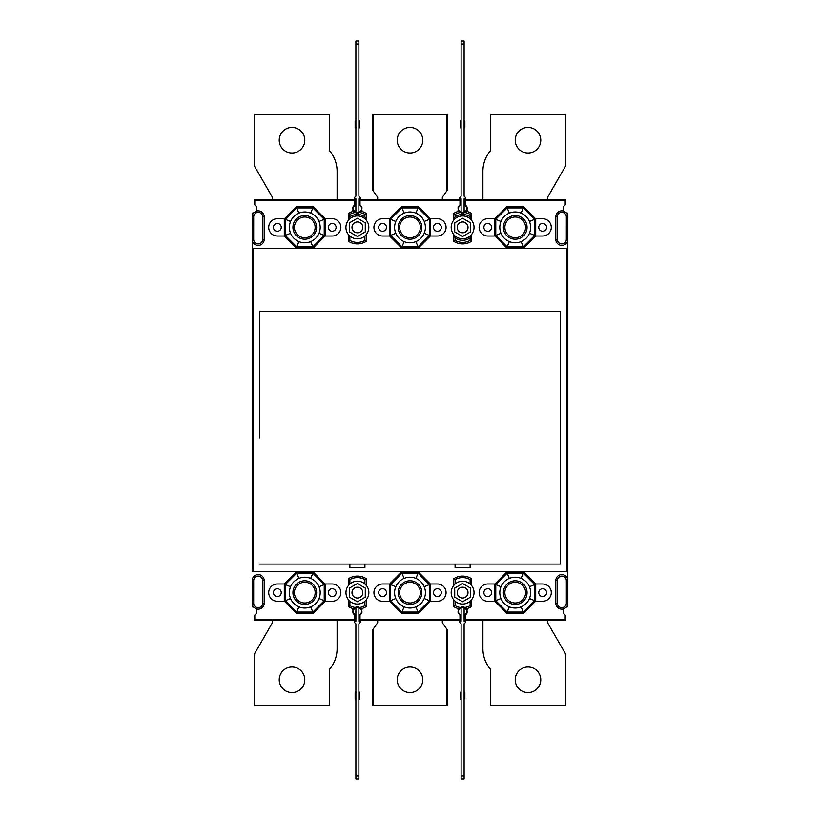 <?xml version="1.0" encoding="UTF-8"?>
<svg xmlns="http://www.w3.org/2000/svg" width="820" height="820" viewBox="0 0 820 820"><rect width="100%" height="100%" fill="white"/><g stroke="black" fill="none" stroke-linecap="round" stroke-linejoin="round"><path stroke-width="1.23" d="M259.694 437.808L259.694 311.549L259.694 437.808M364.91 564.068L364.91 567.819L349.873 567.819L349.873 564.068L470.126 564.068L470.126 567.819L455.09 567.819L455.09 564.068M560.306 564.068L560.306 311.549L259.694 311.549L560.306 311.549L560.306 564.068L470.126 564.068M252.181 606.205L252.181 603.141A6.017 6.017 0 0 0 253.728 607.179L255.727 608.624A6.017 6.017 0 0 0 264.204 603.141L264.204 580.601A6.017 6.017 0 0 0 258.187 574.584A6.017 6.017 0 0 0 252.181 580.601L252.181 603.141A6.017 6.017 0 0 0 253.728 607.179A4.51 4.51 0 0 0 252.826 606.943A0.748 0.748 0 0 1 252.181 606.205M252.929 571.581L252.181 571.581L252.181 248.419L252.929 248.419L252.929 571.581L567.819 571.581L567.819 580.601A6.017 6.017 0 0 0 561.813 574.584A6.017 6.017 0 0 0 555.796 580.601A6.017 6.017 0 0 1 561.813 574.584A6.017 6.017 0 0 1 567.819 580.601L567.819 606.205A0.748 0.748 0 0 1 567.173 606.943A4.51 4.51 0 0 0 566.271 607.179A6.017 6.017 0 0 0 567.819 603.141A6.017 6.017 0 0 1 566.271 607.179L564.273 608.624A4.51 4.51 0 0 1 564.314 608.583M253.677 239.399L252.181 239.399L252.181 248.419L252.181 239.399A6.017 6.017 0 0 0 258.187 245.416A6.017 6.017 0 0 0 264.204 239.399L264.204 216.859A6.017 6.017 0 0 0 255.727 211.375L253.728 212.821A4.51 4.51 0 0 1 252.826 213.056A0.748 0.748 0 0 0 252.181 213.794L252.181 239.399A6.017 6.017 0 0 0 258.187 245.416A6.017 6.017 0 0 0 264.204 239.399L262.697 239.399L262.697 216.859L264.204 216.859A6.017 6.017 0 0 0 255.727 211.375A4.51 4.51 0 0 1 252.181 213.097L252.181 216.859A6.017 6.017 0 0 1 253.728 212.821A6.017 6.017 0 0 0 252.181 216.859L253.687 216.859L253.677 239.399A4.51 4.51 0 0 0 258.187 243.909A4.51 4.51 0 0 0 262.697 239.399M457.191 227.376A5.412 5.412 0 0 0 465.309 232.06A5.412 5.412 0 0 0 465.309 222.691A5.412 5.412 0 0 0 457.191 227.376M457.191 592.624A5.412 5.412 0 0 0 465.309 597.308A5.412 5.412 0 0 0 465.309 587.94A5.412 5.412 0 0 0 457.191 592.624M351.985 592.624A5.412 5.412 0 0 0 360.103 597.308A5.412 5.412 0 0 0 360.103 587.94A5.412 5.412 0 0 0 351.985 592.624M351.985 227.376A5.412 5.412 0 0 0 360.103 232.06A5.412 5.412 0 0 0 360.103 222.691A5.412 5.412 0 0 0 351.985 227.376M462.603 601.736L470.495 597.175L470.495 588.063L462.603 583.512L454.721 588.063L454.721 597.175L462.603 601.736M354.763 204.928A4.51 4.51 0 0 0 355.173 212.513A15.026 15.026 0 0 0 349.873 214.358L348.377 213.518A16.533 16.533 0 0 1 353.748 211.252A16.533 16.533 0 0 0 348.377 213.518L348.377 220.365A11.418 11.418 0 0 0 364.91 235.986A11.418 11.418 0 0 0 366.407 220.365L366.407 213.518A16.533 16.533 0 0 0 361.036 211.252L359.621 212.513A4.51 4.51 0 0 1 355.173 212.513L353.748 211.252A4.51 4.51 0 0 1 354.763 204.928L354.763 200.326L354.014 199.567L255.563 199.567L254.805 200.326L254.805 204.559A0.748 0.748 0 0 0 255.082 205.133A4.51 4.51 0 0 1 255.727 211.375A4.51 4.51 0 0 0 254.805 204.928L254.805 199.567L270.221 199.567M365.279 222.825L357.397 218.263L349.505 222.825L349.505 231.937L357.397 236.488L365.279 231.937L365.279 222.825M470.495 222.825L462.603 218.263L454.721 222.825L454.721 231.937L462.603 236.488L470.495 231.937L470.495 222.825M348.377 599.635L349.873 601.224L349.873 605.642L348.377 606.482L348.377 599.635A11.418 11.418 0 0 0 364.91 601.224L366.407 599.635A11.418 11.418 0 0 0 349.873 584.014L348.377 585.613A11.418 11.418 0 0 0 348.377 599.635L348.377 606.482A16.533 16.533 0 0 0 353.748 608.747L355.173 607.487A4.51 4.51 0 0 1 359.621 607.487L361.036 608.747A16.533 16.533 0 0 0 366.407 606.482L366.407 599.635A11.418 11.418 0 0 1 365.453 600.711M349.33 584.527A11.418 11.418 0 0 0 348.377 585.613L348.377 578.766L348.377 585.613M349.505 597.175L357.397 601.736L365.279 597.175L365.279 588.063L357.397 583.512L349.505 588.063L349.505 597.175M454.546 584.527A11.418 11.418 0 0 0 455.09 601.224A11.418 11.418 0 0 0 470.126 601.224L471.623 599.635A11.418 11.418 0 0 0 471.459 585.398M470.67 600.711A11.418 11.418 0 0 0 471.623 599.635L471.623 606.482L470.126 605.642L470.126 601.224M471.162 585.06A11.418 11.418 0 0 0 455.09 584.014L453.593 585.613L453.593 578.766L453.593 585.613M364.91 235.986L366.407 234.387L366.407 241.234L364.91 240.393L364.91 235.986M348.377 234.387L348.377 241.234L348.377 234.387L349.873 235.986L349.873 240.393L348.377 241.234A16.533 16.533 0 0 0 366.407 241.234M349.873 214.358L349.873 216.859A12.925 12.925 0 0 1 364.91 216.859L366.407 220.365A11.418 11.418 0 0 0 348.377 220.365A11.418 11.418 0 0 1 366.407 220.365M364.91 216.859L364.91 214.358L366.407 213.518A16.533 16.533 0 0 0 361.036 211.252A4.51 4.51 0 0 0 360.021 204.928A4.51 4.51 0 0 1 359.693 212.462M464.827 212.513A4.51 4.51 0 0 1 460.379 212.513L458.964 211.252A16.533 16.533 0 0 0 453.593 213.518L453.593 220.365A11.418 11.418 0 0 0 453.593 234.387L453.593 241.234A16.533 16.533 0 0 0 471.623 241.234L471.623 234.387A11.418 11.418 0 0 0 471.623 220.365L471.623 213.518A16.533 16.533 0 0 0 466.252 211.252L464.827 212.513A15.026 15.026 0 0 1 470.126 214.358L471.623 213.518M360.882 608.543A4.51 4.51 0 0 1 360.021 615.072L360.021 620.432L377.682 620.432L377.682 622.688L373.172 629.124L373.172 705.354L446.828 705.354L446.828 629.124L442.318 622.688L442.318 620.432L459.979 620.432L459.979 615.072A4.51 4.51 0 0 1 458.964 608.747L460.379 607.487A4.51 4.51 0 0 1 464.827 607.487L466.252 608.747A4.51 4.51 0 0 1 465.237 615.072L465.237 619.674L465.985 620.432L564.437 620.432L565.195 619.674L565.195 615.441A0.748 0.748 0 0 0 564.918 614.867A4.51 4.51 0 0 1 564.273 608.624A6.017 6.017 0 0 1 555.796 603.141L555.796 580.601L555.796 603.141A6.017 6.017 0 0 0 564.273 608.624M470.126 237.892A12.925 12.925 0 0 1 455.09 237.892L455.09 240.393L453.593 241.234A16.533 16.533 0 0 0 471.623 241.234L470.126 240.393L470.126 237.892L471.623 234.387A11.418 11.418 0 0 1 453.593 234.387L453.593 241.234M455.09 237.892L453.593 234.387A11.418 11.418 0 0 0 471.623 234.387M458.964 211.252A4.51 4.51 0 0 1 459.979 204.928A4.51 4.51 0 0 0 460.379 212.513A15.026 15.026 0 0 0 455.09 214.358L453.593 213.518L453.593 220.365A11.418 11.418 0 0 1 471.623 220.365L470.126 216.859L470.126 214.358M455.09 214.358L455.09 216.859L453.593 220.365M480.643 199.567L465.237 199.567L465.237 204.928A4.51 4.51 0 0 1 466.252 211.252M262.697 603.141L262.697 580.601A4.51 4.51 0 0 0 258.187 576.091A4.51 4.51 0 0 0 253.687 580.601L253.677 603.141A4.51 4.51 0 0 0 258.187 607.651A4.51 4.51 0 0 0 262.697 603.141L264.204 603.141A6.017 6.017 0 0 1 255.727 608.624A4.51 4.51 0 0 1 255.082 614.867A0.748 0.748 0 0 0 254.805 615.441L254.805 619.674L255.563 620.432L354.014 620.432L354.763 619.674L354.763 615.072A4.51 4.51 0 0 1 353.943 608.512M453.593 599.635L455.09 601.224L455.09 605.642L453.593 606.482L453.593 599.635L453.593 606.482A16.533 16.533 0 0 0 458.964 608.747A4.51 4.51 0 0 1 459.159 608.512M542.645 601.265A8.641 8.641 0 0 0 551.286 592.624A8.641 8.641 0 0 0 542.645 583.983L535.542 583.983L523.693 572.134L506.729 572.134L494.89 583.983L487.787 583.983A8.641 8.641 0 0 0 479.136 592.624A8.641 8.641 0 0 0 487.787 601.265L494.89 601.265L506.729 613.104L523.693 613.104L535.542 601.265L542.645 601.265M389.674 583.983L401.513 572.134L418.487 572.134L430.326 583.983L437.429 583.983A8.641 8.641 0 0 1 446.07 592.624A8.641 8.641 0 0 1 437.429 601.265L430.326 601.265L418.487 613.104L401.513 613.104L389.674 601.265L382.571 601.265A8.641 8.641 0 0 1 373.93 592.624A8.641 8.641 0 0 1 382.571 583.983L389.674 583.983M332.213 601.265A8.641 8.641 0 0 0 340.864 592.624A8.641 8.641 0 0 0 332.213 583.983L325.109 583.983L313.271 572.134L296.307 572.134L284.458 583.983L277.355 583.983A8.641 8.641 0 0 0 268.714 592.624A8.641 8.641 0 0 0 277.355 601.265L284.458 601.265L296.307 613.104L313.271 613.104L325.109 601.265L332.213 601.265M252.929 248.419L567.819 248.419L567.819 239.399A6.017 6.017 0 0 1 561.813 245.416A6.017 6.017 0 0 1 555.796 239.399L555.796 216.859L555.796 239.399A6.017 6.017 0 0 0 561.813 245.416A6.017 6.017 0 0 0 567.819 239.399L567.819 216.859A6.017 6.017 0 0 0 566.271 212.821L564.273 211.375A4.51 4.51 0 0 1 564.918 205.133A0.748 0.748 0 0 0 565.195 204.559L565.195 200.326L564.437 199.567L465.985 199.567L465.237 200.326L565.195 200.326M444.573 199.567L459.979 199.567L459.979 204.928M375.427 199.567L360.021 199.567L360.021 204.928M535.542 236.016L523.693 247.865L506.729 247.865L494.89 236.016L487.787 236.016A8.641 8.641 0 0 1 479.136 227.376A8.641 8.641 0 0 1 487.787 218.735L494.89 218.735L506.729 206.896L523.693 206.896L535.542 218.735L542.645 218.735A8.641 8.641 0 0 1 551.286 227.376A8.641 8.641 0 0 1 542.645 236.016L535.542 236.016M382.571 218.735A8.641 8.641 0 0 0 373.93 227.376A8.641 8.641 0 0 0 382.571 236.016L389.674 236.016L401.513 247.865L418.487 247.865L430.326 236.016L437.429 236.016A8.641 8.641 0 0 0 446.07 227.376A8.641 8.641 0 0 0 437.429 218.735L430.326 218.735L418.487 206.896L401.513 206.896L389.674 218.735L382.571 218.735M325.109 236.016L313.271 247.865L296.307 247.865L284.458 236.016L277.355 236.016A8.641 8.641 0 0 1 268.714 227.376A8.641 8.641 0 0 1 277.355 218.735L284.458 218.735L296.307 206.896L313.271 206.896L325.109 218.735L332.213 218.735A8.641 8.641 0 0 1 340.864 227.376A8.641 8.641 0 0 1 332.213 236.016L325.109 236.016M566.312 216.859A4.51 4.51 0 0 0 561.813 212.349A4.51 4.51 0 0 0 557.303 216.859L557.303 239.399A4.51 4.51 0 0 0 561.813 243.909A4.51 4.51 0 0 0 566.312 239.399L566.323 216.859L567.819 216.859L567.819 213.794A0.748 0.748 0 0 0 567.173 213.056A4.51 4.51 0 0 1 565.195 204.928L565.195 199.567L549.779 199.567M430.479 218.735L430.479 236.016M389.52 236.016L389.52 218.735M390.556 235.432L390.556 219.329L401.943 207.942L418.056 207.942L429.444 219.329L429.444 235.432L418.056 246.82L401.943 246.82L390.556 235.432L395.763 233.269C397.444 237.154 400.221 239.932 404.106 241.613C408.032 243.171 411.968 243.171 415.894 241.613C419.779 239.932 422.556 237.154 424.237 233.269C425.795 229.344 425.795 225.418 424.237 221.482C422.556 217.607 419.779 214.82 415.894 213.149C411.968 211.591 408.032 211.591 404.106 213.149C400.221 214.82 397.444 217.607 395.763 221.482C394.205 225.418 394.205 229.344 395.763 233.269M284.304 236.016L284.304 218.735M325.273 218.735L325.273 236.016M312.84 207.942L324.228 219.329L324.228 235.432L312.84 246.82L296.737 246.82L285.35 235.432L285.35 219.329L296.737 207.942L312.84 207.942L310.678 213.149C314.562 214.82 317.34 217.607 319.021 221.482C320.579 225.418 320.579 229.344 319.021 233.269C317.34 237.154 314.562 239.932 310.678 241.613C306.752 243.171 302.826 243.171 298.89 241.613C295.015 239.932 292.228 237.154 290.557 233.269C288.999 229.344 288.999 225.418 290.557 221.482C292.228 217.607 295.015 214.82 298.89 213.149C302.826 211.591 306.752 211.591 310.678 213.149M494.726 236.016L494.726 218.735M535.696 218.735L535.696 236.016M523.262 246.82L507.16 246.82L495.772 235.432L495.772 219.329L507.16 207.942L523.262 207.942L534.65 219.329L534.65 235.432L523.262 246.82L521.11 241.613C517.174 243.171 513.248 243.171 509.322 241.613C505.438 239.932 502.66 237.154 500.979 233.269C499.421 229.344 499.421 225.418 500.979 221.482C502.66 217.607 505.438 214.82 509.322 213.149C513.248 211.591 517.174 211.591 521.11 213.149C524.984 214.82 527.772 217.607 529.443 221.482C531.001 225.418 531.001 229.344 529.443 233.269C527.772 237.154 524.984 239.932 521.11 241.613M441.334 227.376A3.905 3.905 0 0 1 435.481 230.758A3.905 3.905 0 0 1 435.481 223.993A3.905 3.905 0 0 1 441.334 227.376M386.456 227.376A3.885 3.885 0 0 1 380.623 230.738A3.885 3.885 0 0 1 380.623 224.014A3.885 3.885 0 0 1 386.456 227.376M538.74 227.376A3.905 3.905 0 0 0 544.603 230.758A3.905 3.905 0 0 0 544.603 223.993A3.905 3.905 0 0 0 538.74 227.376M483.872 227.376A3.905 3.905 0 0 0 489.735 230.758A3.905 3.905 0 0 0 489.735 223.993A3.905 3.905 0 0 0 483.872 227.376M328.338 227.376A3.885 3.885 0 0 0 334.16 230.738A3.885 3.885 0 0 0 334.16 224.014A3.885 3.885 0 0 0 328.338 227.376M273.449 227.376A3.905 3.905 0 0 0 279.312 230.758A3.905 3.905 0 0 0 279.312 223.993A3.905 3.905 0 0 0 273.449 227.376M459.22 199.567L360.779 199.567L360.021 200.326L459.979 200.326L459.22 199.567M349.873 216.859L348.377 220.365L348.377 213.518M360.779 620.432L459.22 620.432L459.979 619.674L360.021 619.674L360.779 620.432M349.873 579.607L348.377 578.766A16.533 16.533 0 0 1 366.407 578.766L364.91 579.607A15.026 15.026 0 0 0 349.873 579.607L349.873 584.014M364.91 579.607L364.91 584.014L366.407 585.613L366.407 578.766M349.873 605.642A15.026 15.026 0 0 0 355.173 607.487A4.51 4.51 0 0 1 359.621 607.487A15.026 15.026 0 0 0 364.91 605.642L366.407 606.482A16.533 16.533 0 0 1 361.036 608.747A16.533 16.533 0 0 0 366.407 606.482M455.09 579.607L453.593 578.766A16.533 16.533 0 0 1 471.623 578.766L470.126 579.607A15.026 15.026 0 0 0 455.09 579.607L455.09 584.014M470.126 579.607L470.126 584.014L471.623 585.613L471.623 578.766M466.252 608.747A16.533 16.533 0 0 0 471.623 606.482A16.533 16.533 0 0 1 466.252 608.747A4.51 4.51 0 0 0 466.088 608.543M567.819 248.419L567.819 571.581M483.872 592.624A3.905 3.905 0 0 0 489.735 596.007A3.905 3.905 0 0 0 489.735 589.242A3.905 3.905 0 0 0 483.872 592.624M538.74 592.624A3.905 3.905 0 0 0 544.603 596.007A3.905 3.905 0 0 0 544.603 589.242A3.905 3.905 0 0 0 538.74 592.624M430.479 583.983L430.479 601.265M389.52 601.265L389.52 583.983M390.556 584.568L401.943 573.18L418.056 573.18L429.444 584.568L429.444 600.67L418.056 612.058L401.943 612.058L390.556 600.67L390.556 584.568L395.763 586.73C394.205 590.656 394.205 594.582 395.763 598.518C397.444 602.393 400.221 605.18 404.106 606.851C408.032 608.409 411.968 608.409 415.894 606.851C419.779 605.18 422.556 602.393 424.237 598.518C425.795 594.582 425.795 590.656 424.237 586.73C422.556 582.846 419.779 580.068 415.894 578.387C411.968 576.829 408.032 576.829 404.106 578.387C400.221 580.068 397.444 582.846 395.763 586.73M284.304 601.265L284.304 583.983M325.273 583.983L325.273 601.265M324.228 600.67L312.84 612.058L296.737 612.058L285.35 600.67L285.35 584.568L296.737 573.18L312.84 573.18L324.228 584.568L324.228 600.67L319.021 598.518C317.34 602.393 314.562 605.18 310.678 606.851C306.752 608.409 302.826 608.409 298.89 606.851C295.015 605.18 292.228 602.393 290.557 598.518C288.999 594.582 288.999 590.656 290.557 586.73C292.228 582.846 295.015 580.068 298.89 578.387C302.826 576.829 306.752 576.829 310.678 578.387C314.562 580.068 317.34 582.846 319.021 586.73C320.579 590.656 320.579 594.582 319.021 598.518M494.726 601.265L494.726 583.983M535.696 583.983L535.696 601.265M534.65 600.67L523.262 612.058L507.16 612.058L495.772 600.67L495.772 584.568L507.16 573.18L523.262 573.18L534.65 584.568L534.65 600.67L529.443 598.518C527.772 602.393 524.984 605.18 521.11 606.851C517.174 608.409 513.248 608.409 509.322 606.851C505.438 605.18 502.66 602.393 500.979 598.518C499.421 594.582 499.421 590.656 500.979 586.73C502.66 582.846 505.438 580.068 509.322 578.387C513.248 576.829 517.174 576.829 521.11 578.387C524.984 580.068 527.772 582.846 529.443 586.73C531.001 590.656 531.001 594.582 529.443 598.518M441.334 592.624A3.905 3.905 0 0 1 435.481 596.007A3.905 3.905 0 0 1 435.481 589.242A3.905 3.905 0 0 1 441.334 592.624M386.476 592.624A3.905 3.905 0 0 1 380.613 596.007A3.905 3.905 0 0 1 380.613 589.242A3.905 3.905 0 0 1 386.476 592.624M273.449 592.624A3.905 3.905 0 0 0 279.312 596.007A3.905 3.905 0 0 0 279.312 589.242A3.905 3.905 0 0 0 273.449 592.624M328.308 592.624A3.905 3.905 0 0 0 334.17 596.007A3.905 3.905 0 0 0 334.17 589.242A3.905 3.905 0 0 0 328.308 592.624M324.228 584.568L319.021 586.73M312.84 612.058L310.678 606.851M296.737 612.058L298.89 606.851M285.35 600.67L290.557 598.518M285.35 584.568L290.557 586.73M296.737 573.18L298.89 578.387M312.84 573.18L310.678 578.387M390.556 600.67L395.763 598.518M401.943 573.18L404.106 578.387M418.056 573.18L415.894 578.387M429.444 584.568L424.237 586.73M429.444 600.67L424.237 598.518M418.056 612.058L415.894 606.851M401.943 612.058L404.106 606.851M534.65 584.568L529.443 586.73M523.262 612.058L521.11 606.851M507.16 612.058L509.322 606.851M495.772 600.67L500.979 598.518M495.772 584.568L500.979 586.73M507.16 573.18L509.322 578.387M523.262 573.18L521.11 578.387M349.873 564.068L259.694 564.068M564.273 211.375A6.017 6.017 0 0 0 555.796 216.859L557.303 216.859M296.737 207.942L298.89 213.149M285.35 219.329L290.557 221.482M324.228 219.329L319.021 221.482M324.228 235.432L319.021 233.269M312.84 246.82L310.678 241.613M296.737 246.82L298.89 241.613M285.35 235.432L290.557 233.269M401.943 246.82L404.106 241.613M390.556 219.329L395.763 221.482M401.943 207.942L404.106 213.149M418.056 207.942L415.894 213.149M429.444 219.329L424.237 221.482M429.444 235.432L424.237 233.269M418.056 246.82L415.894 241.613M534.65 235.432L529.443 233.269M507.16 246.82L509.322 241.613M495.772 235.432L500.979 233.269M495.772 219.329L500.979 221.482M507.16 207.942L509.322 213.149M523.262 207.942L521.11 213.149M534.65 219.329L529.443 221.482M253.79 607.2A4.51 4.51 0 0 0 252.181 606.902L252.181 603.141L253.677 603.141M255.686 608.573A4.51 4.51 0 0 1 254.805 615.072L254.805 620.432L272.465 620.432L272.465 622.677L254.436 653.919L254.436 705.354L329.589 705.354L329.589 669.274A32.318 32.318 0 0 0 337.102 648.558L337.102 620.432L354.763 620.432L354.763 619.674L254.805 619.674M564.918 614.867A4.51 4.51 0 0 0 565.195 615.072L565.195 620.432L547.534 620.432L547.534 622.677L565.564 653.919L565.564 705.354L490.411 705.354L490.411 669.274A32.318 32.318 0 0 1 482.898 648.558L482.898 620.432L465.237 620.432L465.237 619.674L565.195 619.674M566.2 607.2A4.51 4.51 0 0 1 567.819 606.902L567.819 213.097A4.51 4.51 0 0 1 567.173 213.056M455.09 605.642A15.026 15.026 0 0 0 460.379 607.487A4.51 4.51 0 0 1 464.827 607.487A15.026 15.026 0 0 0 470.126 605.642M465.237 204.928A4.51 4.51 0 0 1 464.909 212.462M339.357 199.567L354.763 199.567L354.763 200.326L254.805 200.326M358.893 775.997L358.893 779L355.89 779L355.89 775.997L358.893 775.997L358.893 623.784A3.003 3.003 0 0 0 360.4 621.181L358.893 621.181L358.893 607.558A4.131 4.131 0 0 0 355.89 607.558L355.89 615.256C353.522 613.35 352.641 612.058 353.256 611.412C352.651 610.736 353.522 609.455 355.89 607.558M355.89 775.997L355.89 623.784A3.003 3.003 0 0 1 354.383 621.181L355.89 621.181L355.89 615.256M355.89 692.203L355.142 692.203L355.142 695.585L355.89 695.585M355.89 698.958L355.142 698.958L355.142 695.585M353.369 610.48A4.131 4.131 0 0 1 353.543 609.906L352.743 609.906M358.893 607.558C361.271 609.475 362.143 610.756 361.528 611.412C362.132 612.079 361.261 613.36 358.893 615.256M361.425 612.345A4.131 4.131 0 0 1 361.241 612.909L362.04 612.909M362.04 609.906L361.241 609.906M352.743 612.909L353.543 612.909M358.893 698.958L359.652 698.958L359.652 692.203L358.893 692.203M358.893 695.585L359.652 695.585M464.11 775.997L464.11 779L461.106 779L461.106 775.997L464.11 775.997L464.11 623.784A3.003 3.003 0 0 0 465.616 621.181L464.11 621.181L464.11 607.558A4.131 4.131 0 0 0 461.106 607.558L461.106 615.256C458.728 613.35 457.857 612.058 458.472 611.412C457.867 610.736 458.739 609.455 461.106 607.558M461.106 775.997L461.106 623.784A3.003 3.003 0 0 1 459.6 621.181L461.106 621.181L461.106 615.256M461.106 692.203L460.348 692.203L460.348 695.585L461.106 695.585M461.106 698.958L460.348 698.958L460.348 695.585M458.575 610.48A4.131 4.131 0 0 1 458.759 609.906L457.96 609.906M464.11 607.558C466.477 609.475 467.359 610.756 466.744 611.412C467.349 612.079 466.477 613.36 464.11 615.256M466.631 612.345A4.131 4.131 0 0 1 466.457 612.909L467.256 612.909M467.256 609.906L466.457 609.906M457.96 612.909L458.759 612.909M464.11 698.958L464.858 698.958L464.858 692.203L464.11 692.203M464.11 695.585L464.858 695.585M461.106 44.003L461.106 41L464.11 41L464.11 44.003L461.106 44.003L461.106 196.216A3.003 3.003 0 0 0 459.6 198.819L461.106 198.819L461.106 212.441A4.131 4.131 0 0 0 464.11 212.441L464.11 204.744C466.477 206.65 467.359 207.942 466.744 208.587C467.349 209.264 466.477 210.545 464.11 212.441M464.11 44.003L464.11 196.216A3.003 3.003 0 0 1 465.616 198.819L464.11 198.819L464.11 204.744M464.11 127.797L464.858 127.797L464.858 124.414L464.11 124.414M464.11 121.042L464.858 121.042L464.858 124.414M466.631 209.52A4.131 4.131 0 0 1 466.457 210.094L467.256 210.094M461.106 212.441C458.728 210.525 457.857 209.243 458.472 208.587C457.867 207.921 458.739 206.64 461.106 204.744M458.575 207.655A4.131 4.131 0 0 1 458.759 207.091L457.96 207.091M457.96 210.094L458.759 210.094M467.256 207.091L466.457 207.091M461.106 121.042L460.348 121.042L460.348 127.797L461.106 127.797M461.106 124.414L460.348 124.414M355.89 44.003L355.89 41L358.893 41L358.893 44.003L355.89 44.003L355.89 196.216A3.003 3.003 0 0 0 354.383 198.819L355.89 198.819L355.89 212.441A4.131 4.131 0 0 0 358.893 212.441L358.893 204.744C361.271 206.65 362.143 207.942 361.528 208.587C362.132 209.264 361.261 210.545 358.893 212.441M358.893 44.003L358.893 196.216A3.003 3.003 0 0 1 360.4 198.819L358.893 198.819L358.893 204.744M358.893 127.797L359.652 127.797L359.652 124.414L358.893 124.414M358.893 121.042L359.652 121.042L359.652 124.414M361.425 209.52A4.131 4.131 0 0 1 361.241 210.094L362.04 210.094M355.89 212.441C353.522 210.525 352.641 209.243 353.256 208.587C352.651 207.921 353.522 206.64 355.89 204.744M353.369 207.655A4.131 4.131 0 0 1 353.543 207.091L352.743 207.091M352.743 210.094L353.543 210.094M362.04 207.091L361.241 207.091M355.89 121.042L355.142 121.042L355.142 127.797L355.89 127.797M355.89 124.414L355.142 124.414M397.228 679.8A12.771 12.771 0 0 1 410 667.019A12.771 12.771 0 0 1 422.771 679.8A12.771 12.771 0 0 1 410 692.572A12.771 12.771 0 0 1 397.228 679.8M446.828 629.124L447.577 630.201L447.577 705.354L446.828 705.354M373.172 705.354L372.423 705.354L372.423 630.201L373.172 629.124M304.784 679.8A12.771 12.771 0 0 0 292.012 667.019A12.771 12.771 0 0 0 279.231 679.8A12.771 12.771 0 0 0 292.012 692.572A12.771 12.771 0 0 0 304.784 679.8M515.216 679.8A12.771 12.771 0 0 1 527.988 667.019A12.771 12.771 0 0 1 540.769 679.8A12.771 12.771 0 0 1 527.988 692.572A12.771 12.771 0 0 1 515.216 679.8M482.898 199.567L482.898 171.441A32.318 32.318 0 0 1 490.411 150.726L490.411 114.646L565.564 114.646L565.564 166.081L547.534 197.323L547.534 199.567M515.216 140.2A12.771 12.771 0 0 0 527.988 152.981A12.771 12.771 0 0 0 540.769 140.2A12.771 12.771 0 0 0 527.988 127.428A12.771 12.771 0 0 0 515.216 140.2M442.318 199.567L442.318 197.312L447.577 189.799L447.577 114.646L446.828 114.646L446.828 190.875M377.682 199.567L377.682 197.312L373.172 190.875L373.172 114.646L446.828 114.646M397.228 140.2A12.771 12.771 0 0 0 410 152.981A12.771 12.771 0 0 0 422.771 140.2A12.771 12.771 0 0 0 410 127.428A12.771 12.771 0 0 0 397.228 140.2M373.172 114.646L372.423 114.646L372.423 189.799L373.172 190.875M337.102 199.567L337.102 171.441A32.318 32.318 0 0 0 329.589 150.726L329.589 114.646L254.436 114.646L254.436 166.081L272.465 197.323L272.465 199.567M304.784 140.2A12.771 12.771 0 0 1 292.012 152.981A12.771 12.771 0 0 1 279.231 140.2A12.771 12.771 0 0 1 292.012 127.428A12.771 12.771 0 0 1 304.784 140.2M455.09 240.393A15.026 15.026 0 0 0 470.126 240.393M349.873 240.393A15.026 15.026 0 0 0 364.91 240.393M364.91 214.358A15.026 15.026 0 0 0 359.621 212.513M455.09 216.859A12.925 12.925 0 0 1 470.126 216.859M364.91 605.642L364.91 601.224M262.697 216.859A4.51 4.51 0 0 0 258.187 212.349A4.51 4.51 0 0 0 253.687 216.859M262.697 580.601L264.204 580.601M253.687 580.601L252.181 580.601M348.377 606.482A16.533 16.533 0 0 0 353.748 608.747M453.593 606.482A16.533 16.533 0 0 0 458.964 608.747M293.837 597.155A11.849 11.849 0 0 0 312 602.024A11.849 11.849 0 0 0 312 583.225A11.849 11.849 0 0 0 293.837 597.155M295.21 588.657A10.363 10.363 0 0 0 311.098 600.845A10.363 10.363 0 0 0 311.098 584.404A10.363 10.363 0 0 0 295.21 588.657M414.53 603.571A11.849 11.849 0 0 0 417.216 583.225A11.849 11.849 0 0 0 398.253 591.076A11.849 11.849 0 0 0 414.53 603.571M400.426 596.591A10.363 10.363 0 0 0 413.967 602.198A10.363 10.363 0 0 0 419.573 588.657A10.363 10.363 0 0 0 406.033 583.051A10.363 10.363 0 0 0 400.426 596.591M504.269 597.155A11.849 11.849 0 0 0 522.422 602.024A11.849 11.849 0 0 0 522.422 583.225A11.849 11.849 0 0 0 504.269 597.155M505.643 588.657A10.363 10.363 0 0 0 521.52 600.845A10.363 10.363 0 0 0 521.52 584.404A10.363 10.363 0 0 0 505.643 588.657M567.071 248.419L567.071 571.581M566.323 603.141L566.323 580.601A4.51 4.51 0 0 0 561.813 576.091A4.51 4.51 0 0 0 557.303 580.601L557.303 603.141A4.51 4.51 0 0 0 561.813 607.651A4.51 4.51 0 0 0 566.312 603.141L567.819 603.141M557.303 603.141L555.796 603.141M557.303 580.601L555.796 580.601M566.323 580.601L567.819 580.601M557.303 239.399L555.796 239.399M566.312 239.399L567.819 239.399M293.847 231.906A11.839 11.839 0 0 1 306.332 215.639A11.839 11.839 0 0 1 314.173 234.582A11.839 11.839 0 0 1 293.847 231.906M295.22 231.342A10.352 10.352 0 0 1 306.137 217.115A10.352 10.352 0 0 1 312.994 233.679A10.352 10.352 0 0 1 295.22 231.342M420.937 231.906A11.839 11.839 0 0 0 408.452 215.639A11.839 11.839 0 0 0 400.611 234.582A11.839 11.839 0 0 0 420.937 231.906M406.043 236.939A10.352 10.352 0 0 0 419.563 231.342A10.352 10.352 0 0 0 413.957 217.812A10.352 10.352 0 0 0 400.437 223.419A10.352 10.352 0 0 0 406.043 236.939M504.279 222.845A11.839 11.839 0 0 0 513.668 239.112A11.839 11.839 0 0 0 526.952 225.838A11.839 11.839 0 0 0 504.279 222.845M511.249 217.812A10.352 10.352 0 0 0 513.863 237.636A10.352 10.352 0 0 0 525.476 226.023A10.352 10.352 0 0 0 511.249 217.812"/></g></svg>
